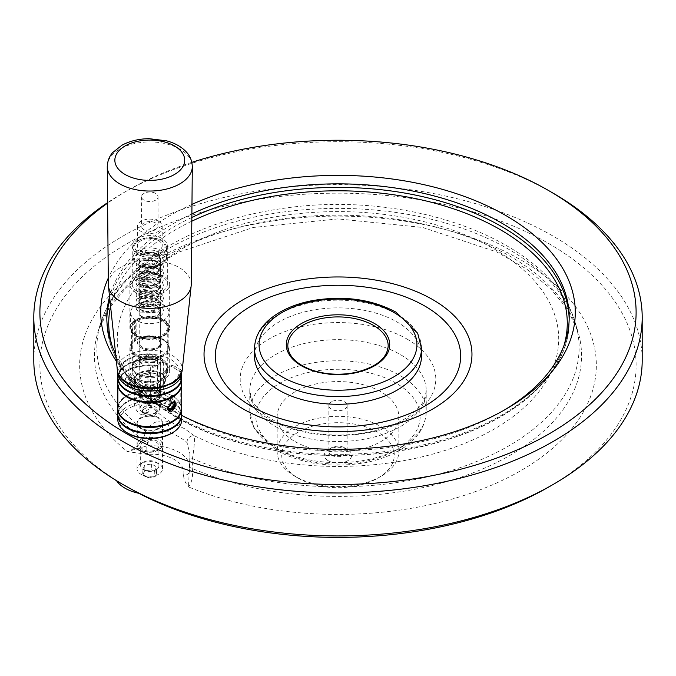 <?xml version="1.0" encoding="UTF-8"?>
<svg xmlns="http://www.w3.org/2000/svg" width="676" height="676" viewBox="0 0 676 676"><rect width="100%" height="100%" fill="white"/><g stroke="black" fill="none" stroke-linecap="round" stroke-linejoin="round"><path stroke-width="0.51" stroke-dasharray="3.38 2.54" d="M298.209 478.16A56.277 32.49 0 0 0 377.791 478.16A56.277 32.49 0 0 0 377.791 432.209A56.277 32.49 0 0 0 298.209 432.209A56.277 32.49 0 0 0 298.209 478.16L294.981 476.293A60.84 35.127 0 0 0 381.019 476.293A60.84 35.127 0 0 0 398.84 451.458A60.84 35.127 0 0 0 338 416.332A60.84 35.127 0 0 0 277.16 451.458A60.84 35.127 0 0 0 294.981 476.293L298.209 478.16M328.316 460.77A13.689 7.901 0 0 0 347.684 460.77A13.689 7.901 0 0 0 347.684 449.599A13.689 7.901 0 0 0 328.316 449.599A13.689 7.901 0 0 0 328.316 460.77M116.534 480.704A38.025 21.953 180 0 1 116.289 480.332A298.116 172.118 180 0 1 134.811 239.329A298.116 172.118 180 0 1 552.503 245.743A298.116 172.118 180 0 1 548.802 486.973M183.576 475.22C183.754 479.276 185.401 483.179 188.519 486.923C191.933 482.394 193.192 476.25 192.288 468.485L192.457 458.598C194.274 447.258 194.823 439.611 194.113 435.648L184.717 428.795L170.639 422.094A6.084 1.268 111.8 0 0 166.583 430.798C176.106 434.905 182.917 438.834 187.024 442.603L189.964 453.959L188.519 486.923A258.342 149.151 180 0 0 590.9 395.73A258.342 149.151 180 0 0 285.238 219.261A258.342 149.151 180 0 0 127.291 451.568L147.562 454.424A31.941 18.438 180 0 1 183.576 475.22A6.084 4.918 13.5 0 0 189.491 471.662L189.964 467.724A38.025 21.953 180 0 1 189.601 470.733A6.084 4.918 13.5 0 1 189.491 471.662L189.745 466.753A6.084 2.028 -178.3 0 1 189.77 466.575M147.875 478.05L154.998 476.943L156.908 472.828L151.694 469.82L144.571 470.927L142.661 475.034L147.875 478.05L147.968 477.602L142.999 474.738L144.571 470.927M168.375 409.479L168.147 409.876L140.616 393.981L141.098 394.226L145.67 385.709L140.616 393.981L141.098 394.226L130.181 387.931L131.017 386.444A3.194 1.842 120 0 0 133.949 384.103A3.194 1.842 120 0 0 133.763 380.774A3.194 1.842 120 0 0 130.755 382.32A3.194 1.842 120 0 0 130.265 386.038L129.429 387.525A4.867 2.814 -60 0 1 129.082 383.554A4.867 2.814 -60 0 1 132.166 379.566A4.867 2.814 -60 0 1 134.6 379.32A4.867 2.814 -60 0 1 134.794 384.585A4.867 2.814 -60 0 1 130.181 387.931M140.616 393.981L129.429 387.525M127.629 376.946L130.231 376.802L131.355 379.794L127.629 384.889L125.364 385.227C123.801 382.87 124.553 380.106 127.629 376.946M168.907 410.281A4.867 2.814 -60 0 1 168.899 410.281L141.098 394.226M168.941 408.346L131.017 386.444M155.59 253.475L158.209 252.942L142.535 252.182L140.422 255.494L142.044 254.522L152.624 253.931L158.547 256.922L160.364 259.449L160.736 261.342L160.364 257.962L155.59 253.475A10.951 6.321 0 0 0 140.87 255.165M155.226 318.075A10.951 6.321 180 0 1 140.836 316.233L142.222 319.131L157.973 318.582L155.226 318.075L157.533 316.799L160.736 311.535L160.364 309.65L158.547 307.115L152.624 304.132L142.044 304.724L140.025 306.017L138.834 308.4L139.205 309.785L146.954 313.208L157.533 310.529L160.736 305.265L160.364 303.372L158.547 300.845L152.624 297.854L142.044 298.446L140.025 299.747L138.834 302.13L139.205 303.507L146.954 306.938L157.533 304.251L160.736 298.986L160.364 297.102L158.547 294.567L152.624 291.584L142.044 292.176L140.025 293.469L138.834 295.851L139.205 297.237L146.954 300.659L157.533 297.981L160.736 292.708L160.364 290.824L158.547 288.297L152.624 285.306L142.044 285.897L140.025 287.19L138.834 289.573L139.205 290.959L146.954 294.381L157.533 291.702L160.736 286.438L160.364 284.545L158.547 282.019L152.624 279.036L142.044 279.627L140.025 280.92L138.834 283.295L139.205 284.68L146.954 288.111L157.533 285.424L160.736 280.16L160.364 278.275L158.547 275.74L152.624 272.758L142.044 273.349L140.025 274.642L138.834 277.025L139.205 278.411L146.954 281.833L157.533 279.154L160.736 273.89L160.364 271.997L158.547 269.47L152.624 266.479L142.044 267.071L140.025 268.372L138.834 270.746L139.205 272.132L146.954 275.563L157.533 272.876L160.736 267.611L160.364 265.727L158.547 263.192L152.624 260.209L142.044 260.801L140.025 262.094L138.834 264.477L139.205 265.862L146.954 269.285L157.533 266.606L160.736 261.342M140.836 316.233L146.954 317.99L157.533 315.312L158.581 314.467L160.736 310.047L160.364 308.155L152.624 302.645L142.044 303.228L138.834 306.912L140.042 309.338L146.954 311.72L157.533 309.033L158.581 308.197L160.736 303.777L160.364 301.885L152.624 296.367L142.044 296.958L138.834 300.634L139.205 302.02L140.042 303.068L146.954 305.442L157.533 302.764L158.581 301.918L160.736 297.499L160.364 295.606L152.624 290.089L142.044 290.68L138.834 294.356L140.042 296.789L146.954 299.172L157.533 296.485L158.581 295.649L160.736 291.221L160.364 289.336L152.624 283.819L142.044 284.41L138.834 288.086L140.042 290.511L146.954 292.894L157.533 290.215L158.581 289.37L160.736 284.951L160.364 283.058L152.624 277.54L142.044 278.132L138.834 281.808L140.042 284.241L146.954 286.616L157.533 283.937L158.581 283.092L160.736 278.673L160.364 276.788L152.624 271.27L142.044 271.862L138.834 275.538L140.042 277.963L146.954 280.346L157.533 277.659L158.581 276.822L160.736 272.403L160.364 270.51L152.624 264.992L142.044 265.584L138.834 269.259L140.042 271.693L146.954 274.067L157.533 271.389L158.581 270.544L160.736 266.124L160.364 264.231L152.624 258.714L142.044 259.305L138.834 262.989L140.042 265.415L146.954 267.797L157.533 265.11L158.581 264.274L160.736 259.854M137.896 320.272L136.839 319.173A19.891 11.484 180 0 1 163.845 319.765A19.891 11.484 180 0 1 169.676 327.885A19.891 11.484 180 0 1 149.785 339.369A19.891 11.484 180 0 1 129.902 327.885A19.891 11.484 180 0 1 134.685 320.416L135.2 320.711A19.165 11.061 0 0 0 130.62 327.885A19.165 11.061 0 0 0 142.45 338.11A19.165 11.061 0 0 0 163.339 335.71A19.165 11.061 0 0 0 168.949 327.885A19.165 11.061 0 0 0 157.821 317.838A19.165 11.061 0 0 0 137.355 319.469A19.165 11.061 0 0 0 135.2 320.711L135.741 321.514A18.404 10.622 180 0 0 131.381 328.384L131.381 347.261A18.404 10.622 0 0 0 149.785 357.883A18.404 10.622 0 0 0 168.189 347.261A18.404 10.622 0 0 0 162.798 339.749A18.404 10.622 0 0 0 137.896 339.149L137.896 320.272A18.404 10.622 180 0 1 157.525 318.742A18.404 10.622 180 0 1 168.189 328.384A18.404 10.622 180 0 1 162.798 335.896A18.404 10.622 180 0 1 136.772 335.896A18.404 10.622 180 0 1 131.381 328.384M142.999 468.975L147.968 471.84L154.753 470.792L156.57 466.871L151.601 464.006L144.816 465.054L142.999 468.975L142.661 475.034M144.816 465.054L144.816 470.817L151.694 469.82M154.753 470.792L154.753 476.555L147.968 477.602L147.968 471.84M156.908 472.828L154.998 476.943M151.601 464.006L151.601 469.769L156.57 472.634L156.57 466.871M144.495 408.786A7.478 4.318 0 0 0 142.306 411.836A7.478 4.318 0 0 0 149.785 416.154A7.478 4.318 0 0 0 157.263 411.836A7.478 4.318 0 0 0 152.649 407.848A7.478 4.318 0 0 0 144.495 408.786M287.807 345.892A50.193 28.975 0 0 0 302.51 366.384A50.193 28.975 0 0 0 357.207 372.67A50.193 28.975 0 0 0 388.193 345.892M153.477 401.409L158.775 393.28L154.5 401.966L153.477 401.409L154.5 401.966M181.726 377.191A31.941 18.438 0 0 0 180.779 372.73L181.455 370.211L180.205 371.53A30.42 17.559 180 0 1 138.005 387.542A30.42 17.559 180 0 1 128.279 358.939A30.42 17.559 180 0 1 149.481 353.793L150.452 354.351A29.457 17.001 0 0 0 120.328 371.225A29.457 17.001 0 0 0 150.004 388.362A29.457 17.001 0 0 0 179.233 370.972A29.457 17.001 0 0 0 150.452 354.351L159.037 359.311A6.084 3.515 -60 0 1 162.079 359.007A6.084 3.515 -60 0 1 163.339 361.795L163.339 387.373A8.213 4.74 -120 0 0 169.144 397.437L180.137 403.783A31.485 18.176 0 0 0 172.05 395.756A31.485 18.176 0 0 0 158.15 391.083L169.144 397.437A8.213 4.74 60 0 0 173.25 397.843L159.553 405.752L159.485 403.014L174.949 394.083A8.213 4.74 60 0 1 173.25 397.843M168.983 408.397L130.265 386.038M171.129 403.158A3.194 1.842 120 0 0 168.797 406.107M168.147 409.876A4.867 2.814 -60 0 1 167.8 405.904A4.867 2.814 -60 0 1 170.884 401.916A4.867 2.814 -60 0 1 173.318 401.679A4.867 2.814 -60 0 1 173.749 402.026M163.845 276.188A19.891 11.484 0 0 0 142.171 273.704A19.891 11.484 0 0 0 129.902 284.309A19.891 11.484 0 0 0 149.785 295.792A19.891 11.484 0 0 0 169.676 284.309A19.891 11.484 0 0 0 163.845 276.188M162.198 277.143A17.551 10.132 0 0 0 143.067 274.946A17.551 10.132 0 0 0 132.234 284.309A17.551 10.132 0 0 0 149.785 294.44A17.551 10.132 0 0 0 167.335 284.309A17.551 10.132 0 0 0 162.198 277.143M134.685 320.416L134.685 340.281A19.891 11.484 0 0 0 129.902 347.76A19.891 11.484 0 0 0 149.785 359.243A19.891 11.484 0 0 0 169.676 347.76A19.891 11.484 0 0 0 163.845 339.639A19.891 11.484 0 0 0 136.839 339.039L136.839 319.173M163.845 363.232A19.891 11.484 0 0 0 156.79 360.604A19.891 11.484 0 0 0 129.902 371.352A19.891 11.484 0 0 0 149.785 382.836A19.891 11.484 0 0 0 169.676 371.352A19.891 11.484 0 0 0 168.4 367.313A19.891 11.484 0 0 0 163.845 363.232M191.232 284.545A41.447 23.93 0 0 0 179.089 267.502A41.447 23.93 0 0 0 133.823 262.339A41.447 23.93 0 0 0 108.337 284.545M137.465 319.528A19.012 10.977 180 0 1 163.761 320.441A19.012 10.977 180 0 1 163.229 335.651A19.012 10.977 180 0 1 136.341 335.651A19.012 10.977 180 0 1 135.31 320.77M174.949 394.083L174.949 368.496A6.084 3.515 120 0 0 173.69 365.716A6.084 3.515 120 0 0 170.648 366.012L180.205 371.53M170.648 366.012L166.828 368.217A17.889 10.326 180 0 1 160.533 379.608A17.889 10.326 180 0 1 139.036 379.608A17.889 10.326 180 0 1 133.89 366.62A17.889 10.326 180 0 1 155.21 361.516L159.037 359.311M162.172 374.859A17.525 10.115 0 0 0 167.242 368.589A17.525 10.115 0 0 0 167.31 367.71A17.525 10.115 0 0 0 149.785 357.587A17.525 10.115 0 0 0 132.268 367.71A17.525 10.115 0 0 0 132.327 368.589A17.525 10.115 0 0 0 143.794 377.216A17.525 10.115 0 0 0 162.172 374.859M134.516 381.906L146.126 388.615L146.126 410.721A8.213 4.74 60 0 1 144.427 414.481A8.213 4.74 60 0 1 138.098 412.284A8.213 4.74 60 0 1 134.516 404.011L134.516 381.906L137.583 380.385A12.21 7.047 0 0 0 149.202 387.094L146.16 388.844A15.666 9.041 0 0 0 165.392 380.833L165.459 380.402A15.734 9.084 180 0 0 165.164 377.707A15.734 9.084 180 0 0 165.079 377.487L166.009 369.434A16.866 9.734 180 0 1 166.583 372.941A16.866 9.734 180 0 1 161.708 378.974A16.866 9.734 180 0 1 159.925 379.878A16.866 9.734 180 0 1 139.653 379.878A16.866 9.734 180 0 1 132.986 372.941A16.866 9.734 180 0 1 154.39 362.725L153.469 370.778A15.734 9.084 180 0 1 165.079 377.487L159.485 381.154L159.485 403.014M155.615 193.421A8.247 4.757 0 0 0 146.633 192.39A8.247 4.757 0 0 0 141.537 196.792A8.247 4.757 0 0 0 149.785 201.549A8.247 4.757 0 0 0 158.032 196.792A8.247 4.757 0 0 0 155.615 193.421M155.615 222.953A8.247 4.757 0 0 0 146.633 221.922A8.247 4.757 0 0 0 141.537 226.316A8.247 4.757 0 0 0 149.785 231.082A8.247 4.757 0 0 0 158.032 226.316A8.247 4.757 0 0 0 155.615 222.953M158.573 221.246A12.43 7.174 0 0 0 145.027 219.692A12.43 7.174 0 0 0 137.363 226.316A12.43 7.174 0 0 0 149.785 233.49A12.43 7.174 0 0 0 162.215 226.316A12.43 7.174 0 0 0 158.573 221.246M158.573 240.656A12.43 7.174 0 0 0 145.027 239.101A12.43 7.174 0 0 0 137.363 245.726A12.43 7.174 0 0 0 149.785 252.9A12.43 7.174 0 0 0 162.215 245.726A12.43 7.174 0 0 0 158.573 240.656M162.198 238.56A17.551 10.132 0 0 0 143.067 236.363A17.551 10.132 0 0 0 132.234 245.726A17.551 10.132 0 0 0 149.785 255.858A17.551 10.132 0 0 0 167.335 245.726A17.551 10.132 0 0 0 162.198 238.56M294.981 441.521A60.84 35.127 0 0 0 361.28 449.134A60.84 35.127 0 0 0 398.84 416.686A60.84 35.127 0 0 0 338 381.56A60.84 35.127 0 0 0 277.16 416.686A60.84 35.127 0 0 0 294.981 441.521M331.544 455.185A9.126 5.273 0 0 0 341.49 456.325A9.126 5.273 0 0 0 347.126 451.458A9.126 5.273 0 0 0 344.456 447.732A9.126 5.273 0 0 0 331.544 447.732A9.126 5.273 0 0 0 328.874 451.458A9.126 5.273 0 0 0 331.544 455.185M331.544 401.781A9.126 5.273 0 0 0 328.874 405.507A9.126 5.273 0 0 0 331.544 409.233A9.126 5.273 0 0 0 341.49 410.374A9.126 5.273 0 0 0 347.126 405.507A9.126 5.273 0 0 0 341.49 400.64A9.126 5.273 0 0 0 331.544 401.781M171.298 433.451A30.42 17.559 0 0 0 176.681 412.825A30.42 17.559 0 0 0 163.998 405.499A30.42 17.559 0 0 0 125.314 410.602A30.42 17.559 0 0 0 128.279 433.451M181.726 419.788A31.941 18.438 0 0 0 149.785 401.35A31.941 18.438 0 0 0 117.844 419.788M149.481 353.793L153.917 354.308L162.079 359.007M117.844 372.594L117.844 372.628A31.941 18.438 180 0 1 117.844 372.594A31.941 18.438 180 0 1 127.198 359.556A31.941 18.438 180 0 1 153.917 354.308L157.508 358.424L163.339 361.795M173.69 365.716L181.455 370.211A31.941 18.438 180 0 1 181.726 372.594A31.941 18.438 180 0 1 181.726 372.628L181.726 372.594M117.852 414.819A31.941 18.438 180 0 1 127.198 402.152L127.198 402.152A31.941 18.438 180 0 1 172.372 402.152A31.941 18.438 180 0 1 181.717 414.819M117.852 408.608A31.941 18.438 180 0 1 127.198 395.942A31.941 18.438 180 0 1 172.372 395.942A31.941 18.438 180 0 1 181.717 408.608M181.726 414.447A31.941 18.438 0 0 0 149.785 396.009A31.941 18.438 0 0 0 117.844 414.447M127.358 421.368A31.485 18.176 180 0 1 127.519 395.756L127.519 395.756A31.485 18.176 180 0 1 158.15 391.083L157.508 390.348A31.941 18.438 0 0 0 117.844 408.236M117.844 377.191A31.941 18.438 0 0 1 157.508 359.294L157.508 358.424M181.726 383.402A31.941 18.438 0 0 0 180.779 378.94L180.779 373.473A31.941 18.438 180 0 1 181.717 377.563M117.852 377.563A31.941 18.438 180 0 1 127.198 364.896A31.941 18.438 180 0 1 157.508 360.046L157.508 365.505A31.941 18.438 0 0 0 117.844 383.402M127.198 376.194C122.491 382.329 122.491 385.312 127.198 385.143L131.44 379.346C131.457 376.135 130.046 375.087 127.198 376.194M181.726 408.236A31.941 18.438 0 0 0 180.779 403.775L180.779 379.684A31.941 18.438 180 0 1 181.717 383.774M117.852 383.774A31.941 18.438 180 0 1 127.198 371.107A31.941 18.438 180 0 1 157.508 366.248L157.508 390.348M116.424 361.364A237.276 136.991 0 0 0 163.998 405.499A237.276 136.991 0 0 0 170.217 409.233L170.217 409.233A237.276 136.991 0 0 0 176.681 412.825A237.276 136.991 0 0 0 181.726 415.444M172.143 402.414L168.206 407.67M155.074 412.842A7.478 4.318 0 0 0 157.263 409.791A7.478 4.318 0 0 0 155.074 406.741A7.478 4.318 0 0 0 144.495 406.741A7.478 4.318 0 0 0 142.306 409.791A7.478 4.318 0 0 0 146.92 413.78A7.478 4.318 0 0 0 155.074 412.842M159.485 381.154A9.886 5.704 180 0 1 151.703 385.65L151.703 407.501L148.238 412.284L142.797 412.647L139.898 405.423L140.084 378.94A9.886 5.704 180 0 1 147.867 374.445L147.867 396.305C149.396 399.795 152.362 402.55 156.773 404.578L159.553 405.752M142.797 412.647A9.886 5.704 180 0 1 139.898 408.608A9.886 5.704 180 0 1 145.999 403.335A9.886 5.704 180 0 1 156.773 404.578A9.886 5.704 180 0 1 159.671 408.608A9.886 5.704 180 0 1 153.57 413.881A9.886 5.704 180 0 1 142.797 412.647M147.867 374.445L150.368 373A12.21 7.047 0 0 0 141.149 375.062A12.21 7.047 0 0 0 137.583 380.385L140.084 378.94M151.703 385.65L149.202 387.094A12.21 7.047 0 0 0 161.986 379.709A12.21 7.047 0 0 0 158.421 375.062A12.21 7.047 0 0 0 150.368 373L153.41 371.251A15.666 9.041 0 0 0 134.178 380.833A15.666 9.041 0 0 0 134.541 382.143M166.009 369.434L166.828 368.217M134.566 382.185A15.666 9.041 0 0 0 146.075 388.835M165.392 380.833A15.666 9.041 0 0 0 165.029 377.952M134.178 380.833L134.11 380.402C134.778 391.421 164.8 391.421 165.459 380.402A15.734 9.084 180 0 1 149.785 388.692A15.734 9.084 180 0 1 134.11 380.402A15.734 9.084 180 0 1 153.469 370.778L153.41 371.251M155.21 361.516L154.39 362.725M157.508 359.294L158.15 360.038L157.508 360.046M180.779 373.473L180.137 372.73A31.485 18.176 180 0 1 172.211 390.322M127.358 390.322A31.485 18.176 180 0 1 127.519 364.71A31.485 18.176 180 0 1 158.15 360.038M180.137 372.73L180.779 372.73M137.955 264.426A16.731 9.658 0 0 0 161.615 264.426A16.731 9.658 0 0 0 166.516 257.598A16.731 9.658 0 0 0 161.615 250.762A16.731 9.658 0 0 0 143.38 248.675A16.731 9.658 0 0 0 133.054 257.598A16.731 9.658 0 0 0 137.955 264.426L139.028 265.051A15.21 8.78 0 0 0 160.542 265.051A15.21 8.78 0 0 0 160.542 252.63A15.21 8.78 0 0 0 139.028 252.63A15.21 8.78 0 0 0 139.028 265.051L137.955 264.426M157.508 365.505L158.15 366.248L157.508 366.248M180.779 379.684L180.137 378.94A31.485 18.176 180 0 1 172.211 396.533M127.358 396.533A31.485 18.176 180 0 1 127.519 370.921A31.485 18.176 180 0 1 158.15 366.248M180.137 378.94L180.779 378.94M172.211 421.368A31.485 18.176 180 0 0 180.137 403.783L180.779 403.775M127.358 427.578A31.485 18.176 180 0 1 127.519 401.966A31.485 18.176 180 0 1 172.05 401.966A31.485 18.176 180 0 1 172.211 427.578M146.607 388.59A15.125 8.737 0 0 0 164.581 378.214A15.125 8.737 0 0 0 152.962 371.504A15.125 8.737 0 0 0 134.997 381.881A15.125 8.737 0 0 0 135.335 382.633A15.125 8.737 0 0 0 145.306 388.387A15.125 8.737 0 0 0 146.607 388.59M191.967 204.389A237.276 136.991 0 0 0 108.278 278.073M191.874 162.341A298.116 172.118 0 0 0 127.198 190.666A298.116 172.118 0 0 0 107.594 203.146M125.043 485.731L116.289 480.332M33.8 360.3A304.2 175.625 180 0 1 221.584 198.043A304.2 175.625 180 0 1 553.103 236.118A304.2 175.625 180 0 1 642.2 360.3M187.024 442.603A6.084 5.129 135.1 0 1 194.113 435.648A220.714 127.426 0 0 0 552.554 368.902A220.714 127.426 0 0 0 286.244 215.145A220.714 127.426 0 0 0 170.639 422.094C159.097 418.951 150.799 422.137 145.762 431.643L142.822 439.915C139.518 445.256 134.338 449.143 127.291 451.568L146.734 445.974L150.672 434.271C154.213 428.77 159.519 427.612 166.583 430.798M150.672 434.271A6.084 3.321 -160 0 1 145.762 431.643A241.121 139.214 180 0 1 100.496 323.584A241.121 139.214 180 0 1 338 208.402A241.121 139.214 180 0 1 575.504 323.584A241.121 139.214 180 0 1 463.643 466.432A241.121 139.214 180 0 1 192.457 458.598A6.084 1.943 -179.4 0 1 189.939 456.993A6.084 1.943 -179.4 0 1 189.939 456.942M148.162 442.552A6.084 3.245 -161.2 0 1 142.822 439.915A243.571 140.625 0 0 1 98.088 331.527A243.571 140.625 0 0 1 338 215.171A243.571 140.625 0 0 1 577.912 331.527L567.815 309.811L550.678 288.728L526.765 269.149L496.784 251.971L422.72 227.466L338 218.906L253.289 227.466L179.216 251.971L149.235 269.149L125.322 288.728L108.185 309.811L98.088 331.527L100.496 323.584C110.12 293.908 131.465 268.871 164.521 248.464C196.724 228.809 235.02 215.636 279.416 208.943C407.755 188.376 552.41 239.769 575.504 323.584L577.912 331.527A243.571 140.625 0 0 1 465.62 475.574A243.571 140.625 0 0 1 192.288 468.485A6.084 2.028 -178.3 0 1 189.745 466.753L189.964 453.959L189.964 467.724A38.025 21.953 180 0 0 146.734 445.974A6.084 0.676 -94.6 0 0 147.562 454.424M553.103 193.15A304.2 175.625 0 0 0 122.897 193.15A304.2 175.625 0 0 0 107.585 202.665M421.503 356.083A83.503 48.207 0 0 0 338 307.867A83.503 48.207 0 0 0 254.497 356.083M115.621 353.835A231.192 133.476 0 0 0 174.518 411.718A231.192 133.476 0 0 0 501.482 411.718A231.192 133.476 0 0 0 503.603 410.476M191.883 213.895A231.192 133.476 0 0 0 109.571 296.764M174.518 411.718A231.192 133.476 0 0 0 174.526 411.718L170.217 409.233L174.518 411.718M157.263 254.522A10.571 6.101 180 0 1 160.356 258.84A10.571 6.101 180 0 1 149.785 264.941A10.571 6.101 180 0 1 139.214 258.84A10.571 6.101 180 0 1 145.737 253.196A10.571 6.101 180 0 1 157.263 254.522M162.172 373.541A17.525 10.115 0 0 0 167.31 366.384A17.525 10.115 0 0 0 149.785 356.269A17.525 10.115 0 0 0 132.268 366.384A17.525 10.115 0 0 0 143.084 375.729A17.525 10.115 0 0 0 162.172 373.541A17.491 10.098 180 0 1 143.092 375.712A17.491 10.098 180 0 1 132.293 366.384A17.491 10.098 180 0 1 149.785 356.286A17.491 10.098 180 0 1 167.276 366.384A17.491 10.098 180 0 1 162.155 373.524M142.222 339.665A10.689 6.177 180 0 1 153.874 338.33A10.689 6.177 180 0 1 160.482 344.033A10.689 6.177 180 0 1 157.347 348.394L157.347 348.394A10.689 6.177 180 0 1 142.222 348.394A10.689 6.177 180 0 1 139.095 344.033A10.689 6.177 180 0 1 142.222 339.665M157.347 383.174A10.689 6.177 0 0 0 160.482 378.805A10.689 6.177 0 0 0 157.347 374.436A10.689 6.177 0 0 0 150.3 372.637A10.689 6.177 0 0 0 142.222 374.436A10.689 6.177 0 0 0 139.095 378.805A10.689 6.177 0 0 0 145.695 384.509A10.689 6.177 0 0 0 157.347 383.174M141.149 337.806A12.21 7.047 180 0 1 158.421 337.806A12.21 7.047 180 0 1 158.421 347.777A12.21 7.047 180 0 1 141.149 347.777A12.21 7.047 180 0 1 141.149 337.806M162.155 335.026A17.491 10.098 0 0 0 167.276 327.885A17.491 10.098 0 0 0 149.785 317.788A17.491 10.098 0 0 0 132.293 327.885A17.491 10.098 0 0 0 143.092 337.214A17.491 10.098 0 0 0 162.155 335.026M157.314 347.134A10.647 6.143 0 0 0 160.432 342.791A10.647 6.143 0 0 0 149.785 336.64A10.647 6.143 0 0 0 139.138 342.791A10.647 6.143 0 0 0 145.712 348.47A10.647 6.143 0 0 0 157.314 347.134M157.314 316.934A10.647 6.143 0 0 0 160.432 312.591A10.647 6.143 0 0 0 149.785 306.439A10.647 6.143 0 0 0 139.138 312.591A10.647 6.143 0 0 0 145.712 318.269A10.647 6.143 0 0 0 157.314 316.934M163.339 320.407A19.165 11.061 0 0 0 168.949 312.591A19.165 11.061 0 0 0 149.785 301.521A19.165 11.061 0 0 0 130.62 312.591A19.165 11.061 0 0 0 142.45 322.807A19.165 11.061 0 0 0 163.339 320.407M151.72 399.17A5.324 3.076 120 0 0 152.827 401.612A5.324 3.076 120 0 0 158.15 398.536A5.324 3.076 120 0 0 158.15 392.393A5.324 3.076 120 0 0 154.043 393.812A5.324 3.076 120 0 0 151.72 399.17M150.647 367.499L150.647 400.826A6.954 4.014 120 0 0 155.488 402.676A6.954 4.014 120 0 0 156.342 402.093A6.954 4.014 120 0 0 160.322 395.24L160.322 361.922L150.647 367.499A10.571 6.101 180 0 0 160.322 361.922M148.923 355.339L139.248 360.916A10.571 6.101 180 0 1 148.923 355.339L148.923 388.666A10.571 6.101 180 0 1 157.263 390.432A10.571 6.101 180 0 1 160.356 394.742A10.571 6.101 180 0 1 160.322 395.24M139.248 360.916L139.248 394.243A10.571 6.101 180 0 0 139.214 394.742L139.214 258.84M150.647 400.826A10.571 6.101 180 0 1 139.256 395.266A10.571 6.101 180 0 1 139.214 394.742M148.923 388.666A6.954 4.014 -60 0 1 144.089 396.094A6.954 4.014 -60 0 1 139.248 394.243M144.089 386.072A5.324 3.076 -60 0 1 146.751 385.81A5.324 3.076 -60 0 1 146.751 391.953A5.324 3.076 -60 0 1 141.428 395.029A5.324 3.076 -60 0 1 140.321 392.587A5.324 3.076 -60 0 1 144.089 386.072M160.542 240.208L160.542 240.208A15.21 8.78 180 0 1 160.542 252.63A15.21 8.78 180 0 1 139.028 252.63A15.21 8.78 180 0 1 139.028 240.208A15.21 8.78 180 0 1 160.542 240.208L161.615 240.833A16.731 9.658 180 0 1 166.516 247.661A16.731 9.658 180 0 1 149.785 257.319A16.731 9.658 180 0 1 133.054 247.661A16.731 9.658 180 0 1 137.955 240.833A16.731 9.658 180 0 1 161.615 240.833L160.542 240.208M131.381 347.261A18.404 10.622 0 0 1 135.741 340.391L135.31 340.645A19.012 10.977 0 0 0 137.076 355.922A19.012 10.977 0 0 0 163.584 355.306A19.012 10.977 0 0 0 163.229 339.994A19.012 10.977 0 0 0 137.465 339.403L137.896 339.149M135.741 340.391L135.741 321.514M134.685 340.281L135.31 340.645M137.465 339.403L136.839 339.039M156.24 469.71A9.126 5.273 180 0 1 146.295 470.851A9.126 5.273 180 0 1 140.659 465.984A9.126 5.273 180 0 1 143.329 462.257A9.126 5.273 180 0 1 156.24 462.257A9.126 5.273 180 0 1 158.911 465.984A9.126 5.273 180 0 1 156.24 469.71M158.792 474.138A12.743 7.351 180 0 1 144.909 475.735A12.743 7.351 180 0 1 137.042 468.941A12.743 7.351 180 0 1 140.777 463.736A12.743 7.351 180 0 1 158.792 463.736A12.743 7.351 180 0 1 162.527 468.941A12.743 7.351 180 0 1 158.792 474.138M158.792 428.035A12.743 7.351 180 0 1 146.126 429.877A12.743 7.351 180 0 1 137.304 424.308A12.743 7.351 180 0 1 137.042 422.838A12.743 7.351 180 0 1 149.785 415.478A12.743 7.351 180 0 1 162.527 422.838A12.743 7.351 180 0 1 162.265 424.308A12.743 7.351 180 0 1 158.792 428.035M143.329 442.138A9.126 5.273 0 0 0 140.659 445.864A9.126 5.273 0 0 0 146.295 450.731A9.126 5.273 0 0 0 156.24 449.591A9.126 5.273 0 0 0 158.911 445.864A9.126 5.273 0 0 0 153.275 440.997A9.126 5.273 0 0 0 143.329 442.138M157.635 450.402L157.635 450.402A11.103 6.414 0 0 0 157.635 441.335A11.103 6.414 0 0 0 141.935 441.335A11.103 6.414 0 0 0 141.935 450.402A11.103 6.414 0 0 0 157.635 450.402L158.716 449.777A12.624 7.292 0 0 0 162.409 444.622A12.624 7.292 0 0 0 149.785 437.338A12.624 7.292 0 0 0 137.16 444.622A12.624 7.292 0 0 0 140.861 449.777A12.624 7.292 0 0 0 158.716 449.777L157.635 450.402M117.362 370.228A32.482 18.759 180 0 1 136.442 351.985A32.482 18.759 180 0 1 172.76 355.821A32.482 18.759 180 0 1 182.266 368.657A32.482 18.759 180 0 1 182.207 370.228M107.256 166.617A42.529 24.556 180 0 1 133.409 143.827A42.529 24.556 180 0 1 179.858 149.126A42.529 24.556 180 0 1 192.314 166.617M279.923 450.216A82.134 47.421 0 0 0 417.337 428.956A82.134 47.421 0 0 0 316.74 370.879A82.134 47.421 0 0 0 279.923 450.216M174.949 368.496L180.779 371.859M134.516 404.011L140.084 400.8M146.126 410.721L151.703 407.501M147.867 396.305L163.339 387.373M275.622 426.59A88.218 50.928 0 0 0 371.758 437.634A88.218 50.928 0 0 0 426.218 390.576A88.218 50.928 0 0 0 338 339.648A88.218 50.928 0 0 0 249.782 390.576A88.218 50.928 0 0 0 275.622 426.59M407.155 339.115A97.792 56.463 180 0 1 407.155 418.968A97.792 56.463 180 0 1 268.845 418.968A97.792 56.463 180 0 1 268.845 339.115A97.792 56.463 180 0 1 407.155 339.115M275.622 447.732A88.218 50.928 0 0 0 371.758 458.776A88.218 50.928 0 0 0 426.218 411.718A88.218 50.928 0 0 0 338 360.781A88.218 50.928 0 0 0 249.782 411.718A88.218 50.928 0 0 0 275.622 447.732M254.497 348.377A83.503 48.207 180 0 1 306.042 303.837A83.503 48.207 180 0 1 397.049 314.289A83.503 48.207 180 0 1 421.503 348.377M111.971 345.377A229.282 132.369 0 0 0 175.878 416.779A229.282 132.369 0 0 0 407.603 449.303A229.282 132.369 0 0 0 564.029 345.377M191.815 221.196A229.282 132.369 0 0 0 110.585 306.329M106.825 319.097A231.192 133.476 0 0 0 106.808 320.863A231.192 133.476 0 0 0 174.526 415.25A231.192 133.476 0 0 0 426.471 444.183A231.192 133.476 0 0 0 569.192 320.863A231.192 133.476 0 0 0 569.175 319.097M191.849 217.444A231.192 133.476 0 0 0 109.842 299.316M158.716 428.668A12.624 7.292 0 0 0 162.409 423.514A12.624 7.292 0 0 0 149.785 416.222A12.624 7.292 0 0 0 137.16 423.514A12.624 7.292 0 0 0 144.951 430.249A12.624 7.292 0 0 0 158.716 428.668M125.364 385.227L140.802 394.142M130.231 376.802L134.6 379.32M158.209 252.942L162.882 257.801L163.474 260.708L162.282 264.544L158.446 268.118L140.109 269.09L136.569 265.769L136.104 263.505L136.772 261.333L139.07 259.009L155.167 257.843L162.899 264.113L163.474 267.012L162.248 270.873L158.302 274.473L145.509 276.906L138.107 274.034L136.611 272.124L136.096 269.842L136.797 267.561L139.188 265.203L153.401 263.615L162.705 269.961L163.474 273.239L162.172 277.278L157.922 280.962L139.949 281.554L136.611 278.402L136.104 276.112L136.797 273.839L139.188 271.473L153.562 269.927L162.882 276.619L163.474 279.526L162.282 283.371L158.446 286.945L140.16 287.942L136.569 284.604L136.104 282.34L136.763 280.168L139.036 277.853L155.37 276.738L162.916 282.974L163.474 285.855L162.088 289.945L157.533 293.722L139.949 294.111L136.611 290.95L136.096 288.669L136.797 286.387L139.18 284.03L153.139 282.374L162.772 288.922L163.474 292.159L161.902 296.485L156.57 300.448L142.594 301.42L136.586 297.178L136.104 294.905L136.822 292.607L139.332 290.215L151.356 288.322L162.696 295.04L163.474 298.454L162.037 302.569L157.981 306.034L140.042 306.701L136.62 303.524L136.096 301.234L136.78 298.961L138.791 296.84L154.838 295.387L162.882 301.716L163.474 304.623L162.155 308.67L157.846 312.38L139.847 312.878L136.594 309.743L136.104 307.47L136.814 305.18L138.918 303.025L154.246 301.479L162.924 308.087L163.474 310.968L162.764 313.875L157.973 318.582M140.422 255.494C147.191 252.494 153.232 252.976 158.547 256.922M158.547 307.115C152.024 301.741 140.988 303.786 140.025 306.017M158.547 300.845C152.024 295.463 140.988 297.516 140.025 299.747M158.547 294.567C152.024 289.184 140.988 291.238 140.025 293.469M158.547 288.297C152.024 282.914 140.988 284.968 140.025 287.19M158.547 282.019C152.024 276.636 140.988 278.689 140.025 280.92M158.547 275.74C152.024 270.366 140.988 272.411 140.025 274.642M158.547 269.47C152.024 264.088 140.988 266.141 140.025 268.372M158.547 263.192C152.024 257.818 140.988 259.863 140.025 262.094M140.405 315.92C147.106 318.911 153.165 318.43 158.581 314.467M140.042 309.338C146.092 312.701 152.269 312.32 158.581 308.197M140.042 303.068C146.092 306.431 152.269 306.051 158.581 301.918M140.042 296.789C146.092 300.152 152.269 299.772 158.581 295.649M140.042 290.511C146.092 293.883 152.269 293.502 158.581 289.37M140.042 284.241C146.092 287.604 152.269 287.224 158.581 283.092M140.042 277.963C146.092 281.334 152.269 280.946 158.581 276.822M140.042 271.693C146.092 275.056 152.269 274.676 158.581 270.544M140.042 265.415C146.092 268.778 152.269 268.397 158.581 264.274M160.736 311.535L160.736 310.047M160.736 305.265L160.736 303.769M160.736 298.986L160.736 297.499M160.736 292.716L160.736 291.221M160.736 286.438L160.736 284.951M160.736 280.16L160.736 278.673M160.736 273.89L160.736 272.394M160.736 267.611L160.736 266.124M138.834 308.4L138.834 306.912M138.834 302.13L138.834 300.634M138.834 295.851L138.834 294.356M138.834 289.573L138.834 288.086M138.834 283.303L138.834 281.808M138.834 277.025L138.834 275.538M138.834 270.746L138.834 269.259M138.834 264.477L138.834 262.989M145.67 385.709L158.775 393.28M133.763 380.774L172.481 403.124M129.902 284.309L129.902 327.885M129.902 347.76L129.902 371.352M169.676 284.309L169.676 327.885M169.676 347.76L169.676 371.352M162.798 335.896L163.229 335.651M136.772 335.896L136.341 335.651M166.583 372.941L167.242 368.589M132.986 372.941L132.327 368.589M141.537 196.792L141.537 226.316M158.032 196.792L158.032 226.316M137.363 226.316L137.363 245.726M162.215 226.316L162.215 245.726M132.234 245.726L132.234 284.309M167.335 245.726L167.335 284.309M277.16 416.686L277.16 451.458M398.84 416.686L398.84 451.458M377.791 478.16L381.019 476.293M331.544 447.732L328.316 449.599M344.456 447.732L347.684 449.599M153.908 401.705L169.338 410.619M173.318 401.679L174.205 402.186M157.263 411.836L157.263 409.791M142.306 411.836L142.306 409.791M172.372 402.279L171.941 402.524M168.138 408.067L168.214 407.62M148.238 412.284L144.427 414.481M139.898 408.608L139.898 405.423M159.671 408.608L159.671 405.423M128.279 358.939L127.198 359.556M159.925 379.878L160.533 379.608M139.653 379.878L139.036 379.608M160.542 265.051L161.615 264.426M127.198 385.143L127.629 384.889M131.431 379.346L131.355 379.794M426.218 390.576C424.139 405.237 419.745 406.453 410.687 414.937C404.349 419.695 396.432 423.767 386.951 427.156C364.17 434.93 339.724 436.958 313.622 433.232C297.457 430.654 283.734 426.117 272.47 419.627C261.122 412.706 254.108 405.693 251.438 398.578L249.782 390.576L249.782 411.718L254.041 428.364L276.881 450.52C302.544 464.235 331.908 468.299 364.972 462.705C378.873 460.026 390.965 455.54 401.248 449.244C417.295 439.273 425.618 426.767 426.218 411.718L426.218 390.576M328.874 405.507L328.874 451.458M347.126 405.507L347.126 451.458M127.198 190.666L122.897 193.15M106.808 317.331L106.808 320.863C107.923 358.415 130.705 390.339 175.152 416.644C244.171 457.694 359.793 467.589 446.278 439.992C520.334 417.717 569.902 370.49 569.192 320.863L569.192 317.331M132.293 327.885L132.268 367.71M167.31 366.384L167.31 367.71M139.095 344.033L139.095 378.805M160.482 344.033L160.482 378.805M142.222 374.436L141.149 375.062M157.347 374.436L158.421 375.062M157.347 348.394L158.421 347.777M142.222 348.394L141.149 347.777M139.138 312.591L139.138 342.791M160.432 312.591L160.432 342.791M130.62 312.591L130.62 327.885M168.949 312.591L168.949 327.885M167.276 327.885L167.276 366.384M160.356 394.742L160.356 258.84M139.256 395.266A10.647 10.647 0 0 0 156.342 402.093M139.028 240.208L137.955 240.833M166.516 257.598L166.516 247.661M133.054 257.598L133.054 247.661M162.798 339.749L163.229 339.994M168.189 328.384L168.189 347.261M158.15 392.393L146.751 385.81M152.827 401.612L141.428 395.029M501.482 411.718L505.783 409.233M143.329 462.257L140.777 463.736M156.24 462.257L158.792 463.736M162.527 468.941L162.527 422.838M137.042 468.941L137.042 422.838M158.911 465.984L158.911 445.864M140.659 465.984L140.659 445.864M141.935 450.402L140.861 449.777M137.304 424.308L137.16 444.622M162.265 424.308L162.409 444.622"/><path stroke-width="1.01" d="M107.585 202.665A304.2 175.625 0 0 0 33.8 317.331A304.2 175.625 0 0 0 122.897 441.521A304.2 175.625 0 0 0 454.416 479.588A304.2 175.625 0 0 0 642.2 317.331L642.2 360.3A304.2 175.625 180 0 1 553.103 484.489L548.802 486.973A298.116 172.118 180 0 1 138.715 493.277A38.025 21.953 180 0 1 116.534 480.704M173.749 402.026A4.867 2.814 -60 0 1 173.293 407.349A4.867 2.814 -60 0 1 168.907 410.281L169.735 408.803L168.941 408.346M388.193 345.892A50.193 28.975 0 0 0 373.49 325.41A50.193 28.975 0 0 0 318.793 319.123A50.193 28.975 0 0 0 287.807 345.892C288.238 356.176 296.409 364.279 312.312 370.203C326.111 374.665 340.501 375.408 355.483 372.442C376.388 367.161 387.289 358.305 388.193 345.892M169.735 408.803A3.194 1.842 120 0 0 172.667 406.462A3.194 1.842 120 0 0 172.481 403.124A3.194 1.842 120 0 0 171.129 403.158M168.797 406.107A3.194 1.842 120 0 0 168.983 408.397L168.375 409.479M107.256 166.617L108.337 284.545A41.447 23.93 0 0 0 108.413 285.88A41.447 23.93 0 0 0 149.785 308.349A41.447 23.93 0 0 0 191.156 285.88A41.447 23.93 0 0 0 191.232 284.545L192.314 166.617A42.529 24.556 180 0 1 165.958 189.196A42.529 24.556 180 0 1 119.711 183.847A42.529 24.556 180 0 1 107.256 166.617C107.704 157.736 111.895 153.528 112.706 152.556L121.883 145.256C129.75 141.022 138.808 138.825 149.058 138.673L166.583 140.836C175.228 143.151 182.013 147.081 186.939 152.632C187.759 153.629 191.883 157.829 192.314 166.617M117.844 415.191L117.844 419.788A31.941 18.438 0 0 0 127.198 432.826L128.279 433.451A30.42 17.559 0 0 0 171.298 433.451L172.372 432.826A31.941 18.438 0 0 0 181.726 419.788L181.726 415.191A31.941 18.438 180 0 1 172.372 428.229A31.941 18.438 180 0 1 137.566 432.226A31.941 18.438 180 0 1 117.844 415.191A31.941 18.438 180 0 1 117.852 414.819M127.198 432.826A31.941 18.438 0 0 0 172.372 432.826L171.298 433.451M181.717 408.608A31.941 18.438 180 0 1 181.726 408.98A31.941 18.438 180 0 1 172.372 422.027A31.941 18.438 180 0 1 137.566 426.024A31.941 18.438 180 0 1 117.844 408.98A31.941 18.438 180 0 1 117.852 408.608M117.844 408.98L117.844 414.447A31.941 18.438 0 0 0 127.198 427.485A31.941 18.438 0 0 0 172.372 427.485L172.372 427.485A31.941 18.438 0 0 0 181.726 414.447L181.726 408.98M117.844 377.191A31.941 18.438 0 0 0 127.198 390.229A31.941 18.438 0 0 0 172.372 390.229A31.941 18.438 0 0 0 181.726 377.191L181.726 372.628A31.941 18.438 180 0 1 149.785 391.041A31.941 18.438 180 0 1 117.844 372.628L117.844 377.191M181.717 377.563A31.941 18.438 180 0 1 181.726 377.935A31.941 18.438 180 0 1 149.785 396.373A31.941 18.438 180 0 1 117.844 377.935A31.941 18.438 180 0 1 117.852 377.563M117.844 377.935L117.844 383.402A31.941 18.438 0 0 0 127.198 396.44A31.941 18.438 0 0 0 172.372 396.44A31.941 18.438 0 0 0 181.726 383.402L181.726 377.935M172.372 402.279C182.207 398.105 169.194 420.531 168.13 408.067L172.372 402.279M117.844 384.145L117.844 408.236A31.941 18.438 0 0 0 127.198 421.275A31.941 18.438 0 0 0 172.372 421.275A31.941 18.438 0 0 0 181.726 408.236L181.726 384.145A31.941 18.438 180 0 1 149.785 402.583A31.941 18.438 180 0 1 117.844 384.145A31.941 18.438 180 0 1 117.852 383.774M168.206 407.67L169.338 410.619C174.095 409.622 175.718 406.817 174.205 402.186L172.143 402.414M172.211 390.322A31.485 18.176 180 0 1 172.05 390.415A31.485 18.176 180 0 1 127.519 390.415A31.485 18.176 180 0 1 127.358 390.322M172.211 396.533A31.485 18.176 180 0 1 172.05 396.626A31.485 18.176 180 0 1 127.519 396.626A31.485 18.176 180 0 1 127.358 396.533M172.211 421.368A31.485 18.176 180 0 1 172.05 421.461A31.485 18.176 180 0 1 127.519 421.461A31.485 18.176 180 0 1 127.358 421.368M172.211 427.578A31.485 18.176 180 0 1 172.05 427.671L172.05 427.671A31.485 18.176 180 0 1 127.519 427.671A31.485 18.176 180 0 1 127.358 427.578M181.726 415.444A237.276 136.991 0 0 0 505.783 409.233A237.276 136.991 0 0 0 515.729 221.61A237.276 136.991 0 0 0 191.967 204.389M108.278 278.073A237.276 136.991 0 0 0 116.424 361.364M107.594 203.146A298.116 172.118 0 0 0 127.198 434.068A298.116 172.118 0 0 0 548.802 434.068A298.116 172.118 0 0 0 548.802 190.666A298.116 172.118 0 0 0 191.874 162.341M138.715 493.277L122.897 484.489A304.2 175.625 180 0 1 33.8 360.3L33.8 317.331M553.103 484.489A304.2 175.625 180 0 1 134.642 490.92A304.2 175.625 180 0 1 122.897 484.489M642.2 317.331A304.2 175.625 0 0 0 553.103 193.15L548.802 190.666M278.951 390.17A83.503 48.207 0 0 0 369.958 400.623A83.503 48.207 0 0 0 421.503 356.083L421.503 348.377A83.503 48.207 180 0 1 369.958 392.917A83.503 48.207 180 0 1 278.951 382.472A83.503 48.207 180 0 1 254.497 348.377L254.497 356.083A83.503 48.207 0 0 0 278.951 390.17M503.603 410.476A231.192 133.476 0 0 0 569.192 317.331A231.192 133.476 0 0 0 437.169 196.758A231.192 133.476 0 0 0 191.883 213.895M109.571 296.764A231.192 133.476 0 0 0 106.808 317.331A231.192 133.476 0 0 0 115.621 353.835M117.362 370.228C118.477 383.714 140.904 391.886 159.697 387.982L172.296 383.436C178.134 380.03 181.438 375.628 182.207 370.228A32.482 18.759 180 0 1 161.294 386.621A32.482 18.759 180 0 1 126.818 382.346A32.482 18.759 180 0 1 117.362 370.228L108.413 285.88M125.094 174.493A34.924 20.162 180 0 1 140.743 140.752A34.924 20.162 180 0 1 183.526 165.451A34.924 20.162 180 0 1 125.094 174.493M374.563 323.542A51.714 29.854 180 0 1 351.385 373.49A51.714 29.854 180 0 1 288.052 336.927A51.714 29.854 180 0 1 374.563 323.542M393.821 312.43A78.94 45.579 180 0 1 358.432 388.675A78.94 45.579 180 0 1 261.747 332.862A78.94 45.579 180 0 1 393.821 312.43M432.724 299.612A133.966 77.343 180 0 1 432.724 408.997A133.966 77.343 180 0 1 243.275 408.997A133.966 77.343 180 0 1 243.275 299.612A133.966 77.343 180 0 1 432.724 299.612M424.739 306A122.669 70.819 180 0 1 369.747 424.486A122.669 70.819 180 0 1 219.514 337.746A122.669 70.819 180 0 1 424.739 306M564.029 345.377A229.282 132.369 0 0 0 452.717 208.563A229.282 132.369 0 0 0 191.815 221.196M110.585 306.329A229.282 132.369 0 0 0 111.971 345.377M569.175 319.097A231.192 133.476 0 0 0 435.767 199.91A231.192 133.476 0 0 0 191.849 217.444M109.842 299.316A231.192 133.476 0 0 0 106.825 319.097M182.207 370.228L191.156 285.88M168.138 408.067L168.214 407.62M421.503 348.377L417.692 333.243L396.102 312.202C371.741 299.181 343.814 295.319 312.312 300.634C299.096 303.186 287.621 307.445 277.887 313.402C262.803 322.815 255.004 334.476 254.497 348.377"/></g></svg>
